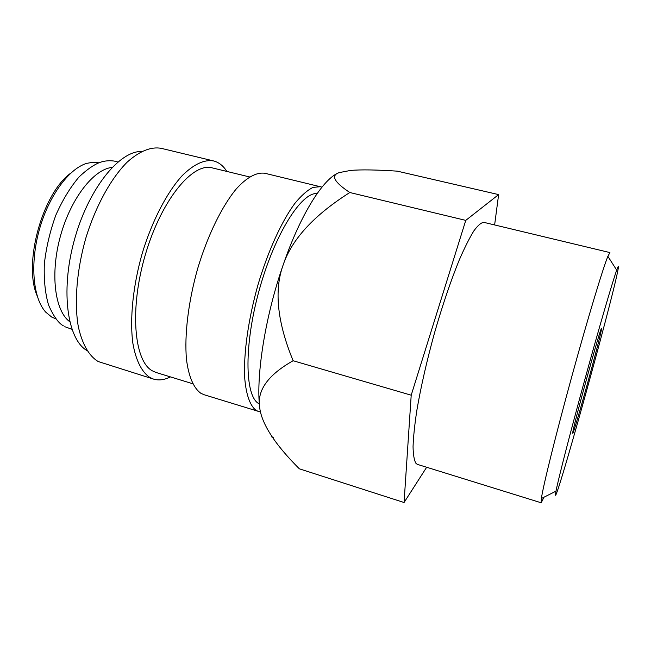 <?xml version="1.0" encoding="UTF-8"?>
<svg xmlns="http://www.w3.org/2000/svg" width="651" height="651" viewBox="0 0 651 651"><rect width="100%" height="100%" fill="white"/><g stroke="black" fill="none" stroke-linecap="round" stroke-linejoin="round"><path stroke-width="0.98" d="M317.135 193.55C301.608 191.996 275.064 233.432 259.603 288.719C244.011 343.964 244.646 394.978 258.317 403.36L259.334 403.986M321.96 187.13L264.9 173.288C256.763 171.994 246.875 177.17 236.272 188.936C222.048 206.098 207.734 235.174 197.798 268.163C188.342 301.372 184.298 335.029 186.471 359.328C188.627 376.628 193.705 388.175 200.825 393.253L204.08 394.726L260.449 412.002M320.544 186.682L313.025 187.39C307.394 190.182 301.332 195.528 294.854 203.413C281.72 221.194 268.033 251.009 258.048 284.609C248.47 318.412 243.637 352.46 244.621 376.799C245.875 394.107 249.894 405.5 255.957 410.293L258.756 411.635M249.504 176.926L212.242 167.885C192.834 162.156 161.668 199.466 145.588 253.874C129.329 308.216 133.903 361.077 152.35 370.834L156.045 372.478L192.704 383.732M226.882 171.433L225.547 169.496C222.178 164.947 218.166 162.091 213.512 160.919L161.139 148.314C150.902 146.524 139.631 151.081 127.319 162.009C111.183 178.048 95.795 205.781 85.965 237.639C76.737 269.734 74.084 302.658 78.348 326.835C82.303 344.233 88.878 355.78 98.065 361.484L153.579 379.11C158.836 380.656 164.451 379.915 170.448 376.896M213.512 160.919C204.227 159.365 193.811 164.247 182.256 175.583C167.063 192.191 152.204 220.591 142.325 253.019C132.975 285.675 129.63 318.974 132.861 343.215C135.839 360.499 141.853 372.185 149.917 377.515L153.579 379.11M98.862 162.791L92.947 162.237L86.648 163.385C68.778 168.715 48.459 196.407 39.166 230.356C29.816 264.298 33.136 298.483 45.773 312.187L51.698 317.061L55.978 318.933M273.518 437.765L271.491 436.797M541.201 502.792L417.421 464.391L416.046 463.488C414.223 460.591 413.222 454.992 413.051 446.7C413.393 436.894 414.663 424.777 416.852 410.358C420.896 386.767 426.796 360.923 434.534 332.832C442.582 304.961 450.809 280.719 459.215 260.099C464.554 247.803 469.428 238.071 473.838 230.918C477.891 225.352 481.244 222.504 483.896 222.373L609.93 252.58L607.879 256.323C602.883 268.432 587.617 318.933 571.765 376.644C555.913 434.355 543.243 485.565 541.355 498.536L541.201 502.792L543.984 497.209M617.596 271.858C618.979 265.201 618.686 264.623 616.7 270.132C612.493 281.826 599.01 327.966 584.663 380.184C570.325 432.402 558.346 478.965 555.987 491.163L555.425 494.679C554.831 507.487 610.085 308.924 617.596 271.858M601.329 330.147C598.977 343.191 573.498 435.112 572.725 433.281L572.742 432.614C573.165 426.267 601.378 324.222 601.524 328.446L601.329 330.147M112.045 167.429C93.736 169.17 70.69 198.539 60.413 236.191C50.013 273.819 54.822 310.836 69.681 321.684M494.622 224.945L498.625 194.6L465.758 220.38L411.204 395.198L404.059 502.515L299.346 468.81C274.486 443.998 261.222 423.264 259.562 406.623C256.071 374.439 265.478 315.54 283.161 264.941C291.754 239.356 313.977 215.221 349.815 192.517C334.077 182.06 330.553 175.42 339.244 172.596L340.034 172.312M259.562 406.623C257.235 389.957 268.424 374.667 293.129 360.735C277.253 322.196 273.925 290.265 283.161 264.941C300.64 213.935 323.718 177.869 339.244 172.596L350.645 170.424C360.833 169.537 376.368 169.773 397.256 171.148L498.625 194.6M404.059 502.515L426.657 467.255M411.204 395.198L293.129 360.735M465.758 220.38L349.815 192.517M70.715 173.174C42.364 193.437 23.054 263.728 37.074 295.627M141.641 151.455C118.946 150.886 87.804 189.734 74.059 241.114C60.144 292.445 67.753 340.872 87.812 351.027M117.807 162.034L115.365 161.277C110.076 160.268 104.819 160.683 99.603 162.522C93.622 164.874 86.778 169.675 79.072 176.934C70.3 187.285 62.545 200.036 55.823 215.196C50.037 231.219 46.205 247.461 44.341 263.915C43.772 279.792 45.179 293.495 48.565 305.034C53.52 316.231 58.46 323.165 63.375 325.842M71.87 329.26L64.774 326.696M616.7 270.132L607.879 256.323M555.987 491.163L541.355 498.536"/></g></svg>
